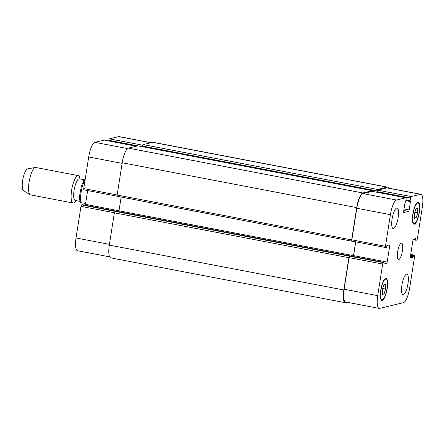 <?xml version="1.0" encoding="UTF-8"?>
<svg xmlns="http://www.w3.org/2000/svg" width="445" height="445" viewBox="0 0 445 445"><rect width="100%" height="100%" fill="white"/><g stroke="black" fill="none" stroke-linecap="round" stroke-linejoin="round"><path stroke-width="0.67" d="M80.467 202.219C79.983 202.286 80.172 202.431 81.023 202.653L85.607 203.532M84.967 180.865L84.455 180.765C83.599 180.542 83.41 180.397 83.894 180.331L85.095 180.047M80.239 202.364C79.655 200.472 79.505 197.897 79.8 194.637L81.452 185.954L83.894 180.331M79.972 201.351L75.183 200.439A11.014 3.009 -79.2 0 1 74.176 189.715A11.014 3.009 -79.2 0 1 78.949 178.812A11.014 3.009 -79.2 0 1 79.321 178.801L85.112 179.908M75.962 200.584L75.216 201.591A13.945 3.81 -79.2 0 1 73.036 203.009A13.945 3.81 -79.2 0 1 71.762 189.436A13.945 3.81 -79.2 0 1 77.797 175.63A13.945 3.81 -79.2 0 1 78.276 175.619A13.945 3.81 -79.2 0 1 79.777 177.739L80.1 178.946M73.036 203.009L30.494 194.871A13.945 3.81 -79.2 0 1 30.121 194.726A13.945 3.81 -79.2 0 1 29.348 180.592A13.945 3.81 -79.2 0 1 35.255 167.498A13.945 3.81 -79.2 0 1 35.333 167.481A13.945 3.81 -79.2 0 1 35.733 167.481L78.276 175.619M30.121 194.726L23.479 190.632A11.153 3.048 -79.2 0 1 22.862 179.324A11.153 3.048 -79.2 0 1 27.59 168.85A11.153 3.048 -79.2 0 1 27.646 168.833L35.333 167.481M393.508 228.552A10.458 2.854 -79.2 0 1 393.152 228.563A10.458 2.854 -79.2 0 1 392.312 217.755A10.458 2.854 -79.2 0 1 397.079 208.021A10.458 2.854 -79.2 0 1 398.036 218.195A10.458 2.854 -79.2 0 1 393.508 228.552M403.342 294.668A10.458 2.854 -79.2 0 1 402.981 294.685A10.458 2.854 -79.2 0 1 402.141 283.871A10.458 2.854 -79.2 0 1 406.914 274.137A10.458 2.854 -79.2 0 1 407.87 284.316A10.458 2.854 -79.2 0 1 403.342 294.668M416.153 217.866L414.523 218.256L414.456 213.667L416.019 208.683L417.649 208.293L417.716 212.882L416.153 217.866L414.512 217.555M417.716 212.882L414.874 212.343M384.041 294.017L382.411 294.406L382.35 289.817L383.913 284.833L385.542 284.444L385.609 289.039L384.041 294.017L382.405 293.706M385.609 289.039L382.761 288.493M414.479 223.535A10.458 2.854 100.8 0 0 419.006 213.183A10.458 2.854 100.8 0 0 418.05 203.003A10.458 2.854 100.8 0 0 413.283 212.738A10.458 2.854 100.8 0 0 414.123 223.546A10.458 2.854 100.8 0 0 414.479 223.535M414.373 224.219A11.153 3.048 -79.2 0 1 413.989 224.23A11.153 3.048 -79.2 0 1 413.094 212.704A11.153 3.048 -79.2 0 1 418.183 202.319A11.153 3.048 -79.2 0 1 419.201 213.172A11.153 3.048 -79.2 0 1 414.373 224.219M382.372 299.685A10.458 2.854 100.8 0 0 386.9 289.333A10.458 2.854 100.8 0 0 385.943 279.154A10.458 2.854 100.8 0 0 381.17 288.888A10.458 2.854 100.8 0 0 382.01 299.696A10.458 2.854 100.8 0 0 382.372 299.685M382.266 300.369A11.153 3.048 -79.2 0 1 381.882 300.381A11.153 3.048 -79.2 0 1 380.987 288.855A11.153 3.048 -79.2 0 1 386.071 278.47A11.153 3.048 -79.2 0 1 387.094 289.328A11.153 3.048 -79.2 0 1 382.266 300.369M379.613 308.379A13.945 3.81 -79.2 0 1 379.134 308.396A13.945 3.81 -79.2 0 1 377.722 295.664L382.672 264.063A1.396 0.378 -79.2 0 1 383.29 262.6L384.074 262.411L384.08 264.119L386.56 263.529A1.396 0.378 100.8 0 0 387.178 262.06L389.659 246.196A1.396 0.378 100.8 0 0 389.52 244.922A1.396 0.378 100.8 0 0 389.47 244.922L387.011 245.512L386.41 247.364L385.643 247.548A1.396 0.378 -79.2 0 1 385.598 247.554A1.396 0.378 -79.2 0 1 385.453 246.28L390.404 214.679A13.945 3.81 -79.2 0 1 396.578 200.033L405.896 197.803A1.396 0.378 -79.2 0 1 405.94 197.803A1.396 0.378 -79.2 0 1 406.085 199.076L405.679 201.674L404.978 202.892L403.676 211.242A1.396 0.378 100.8 0 0 403.815 212.515A1.396 0.378 100.8 0 0 403.865 212.51L408.543 211.392A1.396 0.378 100.8 0 0 409.161 209.929L410.462 201.585L410.112 200.612L410.518 198.014A1.396 0.378 -79.2 0 1 411.136 196.551L420.453 194.32A13.945 3.81 -79.2 0 1 420.931 194.309A13.945 3.81 -79.2 0 1 422.344 207.036L417.393 238.637A1.396 0.378 -79.2 0 1 416.776 240.105L415.992 240.289L415.986 238.587L413.505 239.171A1.396 0.378 100.8 0 0 412.888 240.639L410.401 256.509A1.396 0.378 100.8 0 0 410.546 257.777A1.396 0.378 100.8 0 0 410.59 257.777L413.055 257.188L413.655 255.335L414.423 255.152A1.396 0.378 -79.2 0 1 414.467 255.152A1.396 0.378 -79.2 0 1 414.607 256.42L409.661 288.021A13.945 3.81 -79.2 0 1 403.487 302.667L379.613 308.379M398.748 259.557A8.366 2.286 -79.2 0 1 398.459 259.569A8.366 2.286 -79.2 0 1 397.786 250.919A8.366 2.286 -79.2 0 1 401.601 243.131A8.366 2.286 -79.2 0 1 402.369 251.275A8.366 2.286 -79.2 0 1 398.748 259.557M109.637 256.854L77.436 250.691A13.945 3.81 -79.2 0 1 76.023 237.964L80.973 206.363A1.396 0.378 -79.2 0 1 81.591 204.895L82.392 204.722M85.245 205.262A1.396 0.378 100.8 0 0 85.479 204.361L87.637 190.566M83.899 189.848L117.18 196.217L83.944 189.848A1.396 0.378 -79.2 0 1 83.899 189.848A1.396 0.378 -79.2 0 1 83.755 188.58L88.705 156.979A13.945 3.81 -79.2 0 1 94.88 142.333L104.197 140.103A1.396 0.378 -79.2 0 1 104.241 140.103A1.396 0.378 -79.2 0 1 104.286 140.119M108.719 140.959L108.819 140.314A1.396 0.378 -79.2 0 1 109.437 138.851L118.754 136.621A13.945 3.81 -79.2 0 1 119.232 136.604L151.066 142.695M121.146 197.063L118.993 210.808A1.396 0.378 -79.2 0 1 118.771 211.675M81.591 204.895L114.982 211.369A1.396 0.378 100.8 0 0 114.365 212.832L109.309 245.117A13.945 3.81 100.8 0 0 110.722 257.85L345.231 302.7A13.945 3.81 -79.2 0 1 343.818 289.968L348.874 257.683A1.396 0.378 -79.2 0 1 349.492 256.22L383.29 262.6M420.931 194.309L387.334 187.879A13.945 3.81 -79.2 0 0 386.855 187.896L377.544 190.126A1.396 0.378 -79.2 0 0 376.926 191.589L377.032 190.905A1.396 0.378 -79.2 0 1 377.649 189.442L387.167 187.167A13.945 3.81 -79.2 0 1 387.645 187.15L153.136 142.3A13.945 3.81 100.8 0 0 152.657 142.317L143.14 144.592A1.396 0.378 100.8 0 0 142.522 146.055L142.422 146.7M137.989 145.86A1.396 0.378 100.8 0 0 137.944 145.843A1.396 0.378 100.8 0 0 137.9 145.843L128.383 148.124A13.945 3.81 100.8 0 0 122.208 162.764L117.152 195.049A1.396 0.378 100.8 0 0 117.291 196.323A1.396 0.378 100.8 0 0 117.341 196.323L351.756 241.157M379.134 308.396L345.543 301.966A13.945 3.81 -79.2 0 1 344.124 289.239L349.075 257.638A1.396 0.378 -79.2 0 1 349.692 256.17M353.347 256.537A1.396 0.378 100.8 0 0 353.58 255.636L355.739 241.841M385.554 247.531L352.051 241.123A1.396 0.378 -79.2 0 1 352.001 241.123A1.396 0.378 -79.2 0 1 351.861 239.855L356.807 208.254A13.945 3.81 -79.2 0 1 362.981 193.608L372.298 191.378A1.396 0.378 -79.2 0 1 372.348 191.378A1.396 0.378 -79.2 0 1 372.393 191.394M347.3 302.305L345.709 302.683A13.945 3.81 -79.2 0 1 345.231 302.7M353.28 256.526A1.396 0.378 100.8 0 0 353.497 255.658L355.666 241.824M387.645 187.15A13.945 3.81 -79.2 0 1 388.73 188.146M352.023 241.129L351.845 241.173A1.396 0.378 -79.2 0 1 351.8 241.173A1.396 0.378 -79.2 0 1 351.656 239.899L356.712 207.615A13.945 3.81 -79.2 0 1 362.886 192.974L372.404 190.694A1.396 0.378 -79.2 0 1 372.454 190.694A1.396 0.378 -79.2 0 1 372.649 191.433M81.023 202.653A13.945 3.81 -79.2 0 1 84.455 180.765M109.431 244.35L76.023 237.964M114.382 212.749L80.973 206.363M118.999 210.774L85.479 204.361M117.163 194.966L83.755 188.58M122.114 163.365L88.705 156.979M127.543 148.58L94.88 142.333M136.259 146.238L104.197 140.103M137.828 145.86L108.819 140.314M142.734 145.215L109.437 138.851M150.822 142.756L118.754 136.621M344.124 289.239L377.722 295.664M349.075 257.638L382.672 264.063M384.107 263.056L386.56 263.529M353.58 255.636L387.178 262.06M386.889 245.662L389.659 246.196M351.861 239.855L385.453 246.28M356.807 208.254L390.404 214.679M362.981 193.608L396.578 200.033M372.298 191.378L405.896 197.803M403.793 210.485L408.543 211.392M404.032 208.95L409.161 209.929M377.544 190.126L411.136 196.551M376.926 191.589L410.518 198.014M386.855 187.896L420.453 194.32M410.729 254.445L414.423 255.152M82.375 204.711L384.074 262.411L82.353 204.711M349.492 256.22L114.982 211.369M348.874 257.683L114.365 212.832M343.818 289.968L109.309 245.117M413.655 255.335L410.679 254.763M413.405 255.919L410.579 255.38M413.299 256.604L410.474 256.064M413.055 257.188L410.379 256.676M416.042 239.093L414.818 238.859M415.936 239.777L413.361 239.288M415.975 240.278L413.121 239.733L415.992 240.289M387.167 187.167L152.657 142.317M377.649 189.442L143.14 144.592M377.032 190.905L142.522 146.055M410.112 200.612L405.968 199.822M410.151 201.118L405.89 200.3L410.168 201.123M410.462 201.585L405.829 200.695M372.404 190.694L137.9 145.843M362.886 192.974L128.383 148.124M356.712 207.615L122.208 162.764M351.656 239.899L117.152 195.049M353.497 255.658L118.993 210.808M413.082 223.345L414.123 223.546M417.01 202.803L418.05 203.003M380.97 299.496L382.01 299.696M384.903 278.954L385.943 279.154M104.241 140.103L136.287 146.233M352.001 241.123L385.598 247.554M372.348 191.378L405.94 197.803M410.729 254.434L414.467 255.152M372.454 190.694L137.944 145.843M351.8 241.173L117.291 196.323"/></g></svg>
